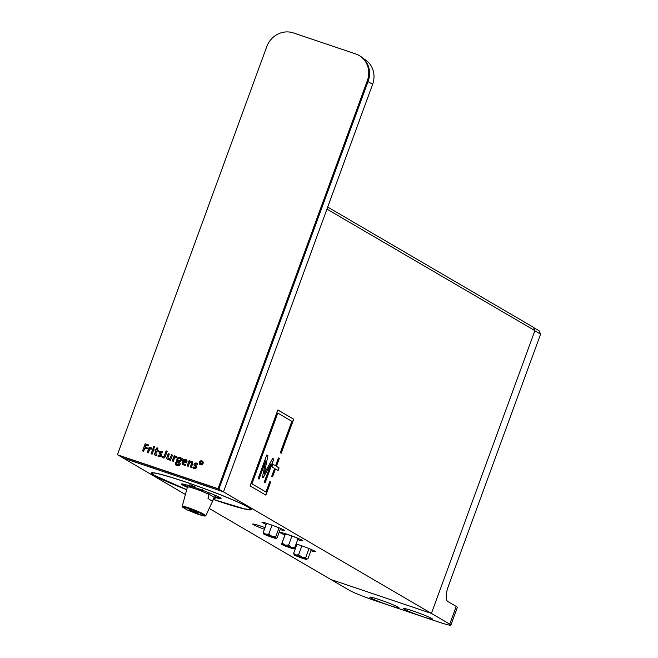 <?xml version="1.0" encoding="UTF-8"?>
<svg xmlns="http://www.w3.org/2000/svg" width="658" height="658" viewBox="0 0 658 658"><rect width="100%" height="100%" fill="white"/><g stroke="black" fill="none" stroke-linecap="round" stroke-linejoin="round"><path stroke-width="0.99" d="M188.698 508.955L191.906 510.09L188.698 508.955M194.546 512.286L200.295 514.753L194.546 512.286M196.874 513.067L196.701 513.544M196.857 513.125L197.351 513.33M189.808 510.213L198.066 513.108L189.808 510.213M188.287 508.33L182.595 507.195L187.209 509.909L198.436 514.482L204.975 516.127L199.892 512.969L188.287 508.33L182.595 507.195L187.209 509.909L198.436 514.482L204.975 516.127L199.892 512.969L188.287 508.33L188.303 507.672C197.91 511.118 203.75 513.799 205.806 515.707L204.975 516.127L205.806 515.707C203.75 513.799 197.91 511.118 188.303 507.672L188.287 508.33M187.464 487.043L189.389 487.027L194.636 488.573L189.389 487.027L189.537 486.106L189.389 487.027L187.448 486.945L182.225 506.323C182.62 505.994 184.643 506.438 188.303 507.672C184.643 506.438 182.62 505.994 182.225 506.323L187.448 486.945L187.308 485.234M213.472 494.569L215.618 496.264L214.327 497.415L212.246 501.174L208.01 498.443L209.022 494.314L208.882 492.324M195.007 487.496L194.636 488.573L201.677 491.172L202.541 489.651L202.014 490.309L196.125 487.981M215.618 496.264L216.449 495.877M189.537 486.106L189.315 485.193L189.537 486.106L193.904 487.233L189.537 486.106M297.934 539.001A7.838 0.535 -159.9 0 0 298.921 539.132A7.838 0.535 -159.9 0 0 291.774 535.908A7.838 0.535 -159.9 0 0 284.24 533.753L284.075 533.416A8.11 0.551 20.1 0 1 284.075 533.367A8.11 0.551 20.1 0 1 284.19 533.325M284.24 533.753A7.838 0.535 -159.9 0 0 285.079 534.304L285.432 533.86L291.946 535.974L298.107 538.524L294.759 547.67L291.321 547.374A6.753 0.461 -159.9 0 0 284.98 545.046A6.753 0.461 -159.9 0 0 281.55 544.207A6.753 0.461 -159.9 0 0 281.55 544.248A6.753 0.461 -159.9 0 0 284.453 545.696A6.753 0.461 -159.9 0 0 290.787 548.024A6.753 0.461 -159.9 0 0 294.208 548.879A6.753 0.461 -159.9 0 0 294.225 548.862A6.753 0.461 -159.9 0 0 291.321 547.374L288.599 545.12L291.946 535.974M288.599 545.12L284.98 545.046L282.085 543.006L281.55 544.207L285.079 534.296M282.085 543.006L285.432 533.86M281.55 544.248L281.731 543.442M294.225 548.862L294.759 547.67M258.948 479.04L265.758 460.797L259.063 479.106L258.15 478.572L266.778 455.007L267.913 455.665L264.269 473.497L272.659 458.445L273.794 459.103L265.174 482.676L264.261 482.141L270.973 463.8L263.184 477.757L262.41 477.305L265.758 460.797M264.269 473.497L267.913 455.665M265.059 482.61L273.679 459.07L272.642 458.462M267.79 455.624L266.761 455.032M263.077 477.692L270.586 464.499M271.713 476.293L274.583 468.438L271.951 466.9L272.914 464.285L275.546 465.823L278.416 457.968L279.296 458.478L276.418 466.333L279.058 467.871L278.095 470.495L275.463 468.957L272.585 476.811L271.713 476.293M272.478 476.746L275.463 468.957M277.989 470.429L279.058 467.871M278.934 467.83L276.302 466.292L279.173 458.437L278.408 457.993M275.431 465.757L272.897 464.309M280.127 529.682L284.791 530.669C285.597 529.855 261.859 521.169 261.958 522.312L266.153 524.566M310.897 550.721A12.157 0.831 -159.9 0 0 315.355 551.651A12.157 0.831 -159.9 0 0 308.495 548.336A12.157 0.831 -159.9 0 0 296.108 543.993M295.697 545.095A12.157 0.831 -159.9 0 0 296.528 545.457M284.84 534.954A12.157 0.831 20.1 0 1 280.086 532.47A12.157 0.831 20.1 0 1 287.727 534.461A12.157 0.831 20.1 0 1 302.919 540.827A12.157 0.831 20.1 0 1 297.696 539.659M265.034 527.634A12.971 0.88 -159.9 0 0 252.73 524.056A12.971 0.88 -159.9 0 0 264.426 529.295M213.414 499.488A53.224 3.619 -159.9 0 0 217.732 500.96A53.224 3.619 -159.9 0 0 251.216 509.605A53.224 3.619 -159.9 0 0 202.475 487.915A53.224 3.619 -159.9 0 0 151.241 473.02A53.224 3.619 -159.9 0 0 186.708 489.716M327.7 207.056L533.432 327.297L534.896 330.637L431.418 613.404L330.793 579.484L209.219 508.428M185.408 494.512L122.882 457.853M431.418 613.404L223.473 491.871L122.849 457.952M534.896 330.637L326.952 209.104L223.473 491.871L372.625 84.298L368.019 81.608L218.867 489.174L368.2 81.099A21.615 20.176 -59.7 0 0 359.942 55.979L359.103 55.486A21.615 20.176 -59.7 0 0 355.608 53.898L293.312 32.9A21.615 20.176 -59.7 0 0 266.737 46.693L117.404 454.768L218.867 489.174L223.473 491.871L123.326 458.108L118.72 455.418L218.867 489.174L218.028 488.688L367.361 80.613A21.615 20.176 -59.7 0 0 359.103 55.486M269.796 481.533L270.668 482.051L265.881 495.137L250.081 485.908L277.873 409.959L293.674 419.195L281.213 453.239L280.333 452.729L291.831 421.301L277.791 413.092L251.915 483.803L265.964 492.011L269.796 481.533M265.964 492.011L251.8 483.762L277.791 413.092M265.766 495.079L270.553 482.01L269.788 481.557M281.106 453.173L293.55 419.154L277.865 409.983M214.105 498.016L215.092 498.583L213.94 498.369M189.915 484.699L194.982 486.83L189.915 484.699M294.365 555.007A6.753 0.461 -159.9 0 0 299.028 557.038A6.753 0.461 -159.9 0 0 305.09 559.094A6.753 0.461 -159.9 0 0 306.488 559.127A6.753 0.461 -159.9 0 0 301.825 557.104A6.753 0.461 -159.9 0 0 295.771 555.039A6.753 0.461 -159.9 0 0 294.085 554.784A6.753 0.461 -159.9 0 0 294.365 555.007L293.641 553.362L296.972 544.256M301.866 545.869L298.617 554.76L301.825 557.104L305.756 557.482L306.488 559.127L307.936 558.815L311.283 549.669A7.838 0.535 -159.9 0 0 311.464 549.66A7.838 0.535 -159.9 0 0 311.473 549.57M311.283 549.669L310.321 549.085M305.756 557.482L309.03 548.55M298.617 554.76L295.771 555.039L293.641 553.362M280.489 528.678A7.838 0.535 -159.9 0 0 280.892 528.687A7.838 0.535 -159.9 0 0 280.9 528.588M276.089 538.26A6.753 0.461 -159.9 0 0 271.918 536.377A6.753 0.461 -159.9 0 0 265.692 534.206A6.753 0.461 -159.9 0 0 263.521 533.803A6.753 0.461 -159.9 0 0 263.628 533.918A6.753 0.461 -159.9 0 0 267.798 535.801A6.753 0.461 -159.9 0 0 274.024 537.973A6.753 0.461 -159.9 0 0 276.179 538.433A6.753 0.461 -159.9 0 0 276.089 538.26L277.15 537.816L276.089 538.26L275.743 536.755L279.017 527.798M277.15 537.816L280.497 528.67L279.74 528.103M275.743 536.755L271.918 536.377L268.818 534.049L272.067 525.158M268.818 534.049L265.692 534.206L263.29 532.404L266.605 523.34M263.29 532.404L263.628 533.918M349.349 590.292A21.615 1.472 -159.9 0 0 375.216 600.672L437.266 621.588A21.615 1.472 -159.9 0 0 450.862 625.1A21.615 1.472 -159.9 0 0 449.735 624.129L431.303 613.363L330.916 579.525L349.349 590.292M533.539 327.544L539.124 330.81L540.596 334.149L448.279 586.41A13.514 4.762 108.6 0 0 447.843 601.519L456.216 606.413A21.615 1.472 20.1 0 1 457.351 607.383L450.862 625.1M370.668 597.892A15.537 1.053 -159.9 0 0 387.2 604.644A15.537 1.053 -159.9 0 0 399.028 607.795A15.537 1.053 -159.9 0 0 384.807 601.544A15.537 1.053 -159.9 0 0 369.911 597.143A15.537 1.053 -159.9 0 0 370.668 597.892M404.209 609.201A15.537 1.053 -159.9 0 0 420.742 615.954A15.537 1.053 -159.9 0 0 432.569 619.104A15.537 1.053 -159.9 0 0 418.348 612.853A15.537 1.053 -159.9 0 0 403.453 608.453A15.537 1.053 -159.9 0 0 404.209 609.201M540.596 334.149L534.847 330.785M194.636 488.573L201.677 491.172L202.014 490.309M184.651 460.222A1.497 1.398 -59.7 0 0 183.738 461.044L185.852 461.76A1.291 1.209 -59.7 0 0 184.651 460.222M183.829 461.077A1.497 1.398 -59.7 0 0 183.821 461.094L185.852 461.76M185.934 461.809A1.291 1.209 -59.7 0 0 186.017 460.937L185.934 460.896M186.017 460.937A1.193 1.119 -59.7 0 0 185.507 460.353M186.165 459.662A2.089 1.949 -59.7 0 0 185.91 459.547A2.92 2.722 -59.7 0 0 184.528 459.374A2.468 2.303 -59.7 0 0 183.031 460.353L182.751 460.773A4.335 4.047 -59.7 0 0 182.134 463.01A2.155 2.015 -59.7 0 0 183.056 464.63M183.821 463.898A1.341 1.25 -59.7 0 0 183.845 463.915A3.668 3.422 -59.7 0 0 185.811 464.309M157.344 450.031L157.986 447.999L156.818 447.95L156.193 449.62L155.247 449.307L154.926 450.179L155.864 450.5L154.712 453.716A2.542 2.377 -59.7 0 0 154.605 454.456A1.012 0.946 -59.7 0 0 155.074 455.196A4.392 4.096 -59.7 0 0 156.653 455.665L156.991 454.736A2.468 2.303 -59.7 0 1 156.012 454.448A0.477 0.444 -59.7 0 1 155.856 454.069A2.229 2.081 -59.7 0 1 156.02 453.387L156.949 450.862L158.249 451.306L158.57 450.426L157.352 450.006M157.969 448.049L156.818 447.95M156.9 447.999L156.275 449.669L155.329 449.356L155.017 450.212M155.864 450.516L154.794 453.765A2.542 2.377 -59.7 0 0 154.688 454.505A1.012 0.946 -59.7 0 0 155.099 455.213M156.086 454.489A0.477 0.444 -59.7 0 0 156.102 454.497A2.468 2.303 -59.7 0 0 156.974 454.777M153.075 448.591L151.069 453.806L152.138 454.168L153.355 450.845L154.054 448.904L153.075 448.591L151.159 453.831M162.74 451.824L162.131 451.528A4.318 4.03 -59.7 0 0 160.815 451.281A1.892 1.768 -59.7 0 0 159.187 452.827A1.25 1.168 -59.7 0 0 159.277 453.535A1.892 1.768 -59.7 0 0 159.705 454.053L160.231 454.464A1.686 1.579 -59.7 0 1 160.601 454.867A0.699 0.658 -59.7 0 1 160.445 455.681A1.341 1.25 -59.7 0 1 159.573 455.797A4.096 3.825 -59.7 0 1 158.685 455.41M158.381 455.221L158.002 456.159M159.524 451.923L159.433 451.873A1.9 1.768 -59.7 0 0 159.104 452.778A1.25 1.168 -59.7 0 0 159.195 453.485A1.892 1.768 -59.7 0 0 159.623 454.004L160.149 454.415A1.686 1.579 -59.7 0 1 160.519 454.818A0.699 0.658 -59.7 0 1 160.355 455.632A1.341 1.25 -59.7 0 1 159.491 455.747A4.096 3.825 -59.7 0 1 158.298 455.163L157.92 456.117A5.692 5.313 -59.7 0 0 159.507 456.718A2.492 2.328 -59.7 0 0 160.906 456.529A1.596 1.489 -59.7 0 0 161.662 454.423A3.241 3.027 -59.7 0 0 160.93 453.666A3.858 3.603 -59.7 0 1 160.445 453.222A0.625 0.584 -59.7 0 1 160.906 452.178A1.67 1.563 -59.7 0 1 161.621 452.317A5.963 5.568 -59.7 0 1 162.378 452.729L162.74 451.816L162.049 451.478A4.318 4.03 -59.7 0 0 160.725 451.232A1.892 1.768 -59.7 0 0 159.433 451.873M167.222 451.224L166.129 450.862L164.138 456.265A1.168 1.086 -59.7 0 1 163.669 456.849A0.699 0.65 -59.7 0 1 163.291 456.907A2.262 2.114 -59.7 0 1 162.444 456.512L162.074 457.516A4.688 4.376 -59.7 0 0 163.291 457.976A1.645 1.53 -59.7 0 0 164.928 457.228A3.496 3.265 -59.7 0 0 165.314 456.446L167.222 451.224L166.129 450.862M166.211 450.911L164.229 456.315A1.168 1.086 -59.7 0 1 163.752 456.899A0.699 0.65 -59.7 0 1 163.381 456.956A2.262 2.114 -59.7 0 1 162.723 456.693M162.526 456.57L162.156 457.565M180.654 457.836A3.693 3.446 -59.7 0 0 179.042 457.417L178.96 457.368A2.097 1.958 -59.7 0 0 177.076 460.37L177.208 460.542A1.012 0.946 -59.7 0 0 176.508 462.204A1.604 1.497 -59.7 0 0 175.546 464.811A4.055 3.783 -59.7 0 0 177.496 465.683A3.068 2.862 -59.7 0 0 179.354 465.387A1.81 1.686 -59.7 0 0 179.741 462.648A4.228 3.948 -59.7 0 0 178.639 462.155L178.178 461.998A2.171 2.023 -59.7 0 1 177.635 461.735L177.644 461.192A0.584 0.551 -59.7 0 1 177.956 461.077A3.734 3.487 -59.7 0 0 179.601 461.48A1.916 1.785 -59.7 0 0 181.304 460.263A1.448 1.349 -59.7 0 0 181.444 459.325L182.118 459.358L182.439 458.47L180.761 457.902A3.693 3.446 -59.7 0 0 178.96 457.368M179.042 457.417A2.097 1.958 -59.7 0 0 177.092 458.865L177.01 458.815M179.354 458.272A1.135 1.061 -59.7 0 0 178.228 460.172A1.752 1.637 -59.7 0 0 179.05 460.592A1.077 1.003 -59.7 0 0 180.276 459.917L180.366 459.662A1.045 0.979 -59.7 0 0 180.234 458.758A1.579 1.472 -59.7 0 0 179.354 458.272M176.953 464.556A2.435 2.27 -59.7 0 0 178.408 464.852A0.897 0.839 -59.7 0 0 178.77 463.273M178.565 460.427A1.752 1.637 -59.7 0 0 179.132 460.641A1.077 1.003 -59.7 0 0 180.366 459.967L180.448 459.712A1.045 0.979 -59.7 0 0 180.317 458.807A1.579 1.472 -59.7 0 0 179.914 458.478M182.439 458.494L180.843 457.952A3.693 3.446 -59.7 0 0 180.777 457.91M177.092 458.865A1.801 1.686 -59.7 0 0 177.158 460.419L177.29 460.592A1.012 0.946 -59.7 0 0 176.591 462.253A1.604 1.497 -59.7 0 0 175.628 464.861A4.055 3.783 -59.7 0 0 176.155 465.247M179.634 462.574A4.228 3.948 -59.7 0 0 178.721 462.204L178.26 462.048A2.171 2.023 -59.7 0 1 177.816 461.85M117.404 454.768L218.028 488.688M202.302 461.028A2.122 1.982 -59.7 0 0 200.164 464.688M203.075 463.462A2.122 1.982 -59.7 0 0 199.481 461.834A2.122 1.982 -59.7 0 0 200.122 464.663A2.122 1.982 -59.7 0 0 203.075 463.462M197.277 464.49L197.647 463.586L196.956 463.24A4.318 4.03 -59.7 0 0 195.632 463.002A1.892 1.768 -59.7 0 0 194.003 464.548A1.25 1.168 -59.7 0 0 194.102 465.255A1.892 1.768 -59.7 0 0 194.529 465.765L195.048 466.177A1.686 1.579 -59.7 0 1 195.418 466.58A0.707 0.658 -59.7 0 1 195.262 467.402A1.341 1.25 -59.7 0 1 194.398 467.509A4.096 3.825 -59.7 0 1 193.205 466.925L192.819 467.879A6.103 5.692 -59.7 0 0 194.324 468.463A2.681 2.5 -59.7 0 0 195.591 468.389A1.62 1.513 -59.7 0 0 196.561 466.185A3.241 3.027 -59.7 0 0 195.829 465.436A3.858 3.603 -59.7 0 1 195.352 464.984A0.625 0.584 -59.7 0 1 195.804 463.939A1.67 1.563 -59.7 0 1 196.528 464.079A5.963 5.568 -59.7 0 1 197.277 464.49A5.963 5.568 -59.7 0 0 197.063 464.359M197.639 463.586L197.038 463.29A4.318 4.03 -59.7 0 0 195.714 463.051A1.892 1.768 -59.7 0 0 194.094 464.597A1.25 1.168 -59.7 0 0 194.184 465.305A1.892 1.768 -59.7 0 0 194.612 465.815L195.13 466.226A1.686 1.579 -59.7 0 1 195.508 466.629A0.707 0.658 -59.7 0 1 195.344 467.451A1.341 1.25 -59.7 0 1 194.48 467.558A4.096 3.825 -59.7 0 1 193.584 467.18M193.279 466.983L192.901 467.928M169.328 454.086L168.366 453.749L166.861 457.59A1.81 1.694 -59.7 0 0 167.724 459.539A2.097 1.958 -59.7 0 0 169.945 459.004A6.169 5.758 -59.7 0 0 169.509 460.024L170.529 460.37L172.454 455.114L171.475 454.793L170.759 456.734L171.475 454.793M167.65 455.681L166.861 457.59M170.677 456.685A11.77 10.989 -59.7 0 1 170.274 457.688A2.352 2.196 -59.7 0 1 169.394 458.618A1.209 1.127 -59.7 0 1 168.127 458.536A0.724 0.674 -59.7 0 1 167.979 457.886A10.454 9.755 -59.7 0 1 168.456 456.479L169.336 454.061L168.275 453.699L167.568 455.632M166.943 457.631A1.81 1.694 -59.7 0 0 167.453 459.424M169.822 459.251A2.097 1.958 -59.7 0 0 170.035 459.054A6.169 5.758 -59.7 0 0 169.6 460.049M168.316 458.659A1.209 1.127 -59.7 0 0 169.484 458.667A2.352 2.196 -59.7 0 0 170.356 457.738A11.77 10.989 -59.7 0 0 170.759 456.734M147.433 447.999L145.13 447.226L145.895 445.129L148.33 445.951L148.683 444.981L145.155 443.788L142.547 450.927L143.633 451.298L144.785 448.164L147.088 448.945L147.433 447.999L145.221 447.259M148.675 445.005L145.155 443.788M145.245 443.837L142.638 450.96M150.205 447.605A7.551 7.049 -59.7 0 1 149.679 448.731A2.591 2.418 -59.7 0 1 150.09 448.295A1.661 1.546 -59.7 0 1 151.817 448.032L151.356 449.126A1.316 1.226 -59.7 0 0 151.356 449.118A1.316 1.226 -59.7 0 0 149.679 449.603A4.622 4.318 -59.7 0 0 149.16 450.615L148.321 452.877L147.26 452.523L149.185 447.259L150.205 447.605L149.267 447.308L147.351 452.548M172.454 455.114L171.384 454.744M192.539 464.046A3.973 3.709 -59.7 0 0 192.843 462.903A1.374 1.283 -59.7 0 0 192.12 461.645A2.237 2.089 -59.7 0 0 189.652 462.064A6.185 5.766 -59.7 0 0 190.088 461.044L189.068 460.707L187.143 465.963L188.213 466.325L189.142 463.783A2.772 2.591 -59.7 0 1 189.537 463.043A1.727 1.612 -59.7 0 1 190.713 462.286A1.193 1.119 -59.7 0 1 191.47 462.533A0.683 0.633 -59.7 0 1 191.634 463.092A3.783 3.529 -59.7 0 1 191.47 463.693L190.261 467.015L191.322 467.369L192.539 464.046M186.905 462.155A2.55 2.385 -59.7 0 0 186.921 460.592A2.089 1.949 -59.7 0 0 185.819 459.498A2.92 2.722 -59.7 0 0 184.437 459.333A2.468 2.303 -59.7 0 0 182.949 460.304L182.661 460.723A4.335 4.047 -59.7 0 0 182.052 462.961A2.155 2.015 -59.7 0 0 183.13 464.671A5.058 4.721 -59.7 0 0 185.597 465.181L185.827 464.252A3.668 3.422 -59.7 0 1 183.763 463.865A1.341 1.25 -59.7 0 1 183.212 462.648A3.084 2.879 -59.7 0 1 183.426 461.834L186.601 462.903A7.222 6.736 -59.7 0 0 186.905 462.155M175.192 456.027A7.551 7.049 -59.7 0 1 174.666 457.154A2.591 2.418 -59.7 0 1 175.077 456.718A1.661 1.546 -59.7 0 1 176.805 456.455L176.344 457.549A1.316 1.226 -59.7 0 0 176.344 457.54A1.316 1.226 -59.7 0 0 174.666 458.026A4.622 4.318 -59.7 0 0 174.148 459.037L173.309 461.299L172.248 460.945L174.173 455.69L175.192 456.027L174.255 455.731L172.338 460.97M154.054 448.904L152.985 448.542M154.803 447.275A0.773 0.716 -59.7 0 0 154.054 446.486A0.773 0.716 -59.7 0 0 153.355 447.399A0.773 0.724 -59.7 0 0 154.803 447.275M158.57 450.426L157.262 449.982M192.276 461.727A1.374 1.283 -59.7 0 0 192.202 461.694A2.237 2.089 -59.7 0 0 189.734 462.113A6.185 5.766 -59.7 0 0 189.858 461.867M190.08 461.069L189.15 460.756L187.234 465.996M190.351 467.048L191.56 463.742A3.783 3.529 -59.7 0 0 191.717 463.142A0.683 0.633 -59.7 0 0 191.56 462.582A1.193 1.119 -59.7 0 0 191.363 462.459M201.562 463.067A0.74 0.691 -59.7 0 0 201.661 461.677L200.961 461.439L200.114 463.775L200.764 462.928L201.562 464.26L201.562 463.067M202.771 463.364A1.777 1.661 -59.7 0 0 200.929 461.126A1.777 1.661 -59.7 0 0 199.876 464.005A1.777 1.661 -59.7 0 0 202.771 463.364M201.225 463.084L201.578 464.219M176.796 456.463A1.661 1.546 -59.7 0 0 175.16 456.767A2.591 2.418 -59.7 0 0 174.748 457.203A7.551 7.049 -59.7 0 0 174.946 456.841M151.809 448.04A1.661 1.546 -59.7 0 0 150.172 448.345A2.591 2.418 -59.7 0 0 149.761 448.781A7.551 7.049 -59.7 0 0 149.958 448.419M177.232 462.706A1.308 1.217 -59.7 0 0 176.624 463.018A0.855 0.798 -59.7 0 0 176.583 464.301A2.435 2.27 -59.7 0 0 178.326 464.803A0.897 0.839 -59.7 0 0 178.589 463.183L177.232 462.706M363.512 58.677L364.368 59.179A21.615 20.176 120.3 0 1 372.625 84.298M209.022 494.314L201.677 491.172L210.856 495.203L214.327 497.415M251.142 509.004L250.385 509.596L244.208 508.815L213.439 499.438A52.418 3.561 -159.9 0 0 217.485 500.812A52.418 3.561 -159.9 0 0 240.483 503.312A52.418 3.561 -159.9 0 0 160.897 474.451A52.418 3.561 -159.9 0 0 186.716 489.659L153.997 475.208L151.644 472.765M187.341 487.348A21.072 1.431 20.1 0 1 187.398 485.185A21.072 1.431 20.1 0 1 215.676 495.523A21.072 1.431 20.1 0 1 214.475 497.267M214.878 496.774A20.538 1.398 -159.9 0 0 220.463 497.974M182.241 483.984A20.538 1.398 -159.9 0 0 187.489 486.764M449.735 624.129L456.216 606.413M367.361 80.613L368.2 81.099M182.241 506.438L182.595 507.195L182.241 506.438M216.104 496.05L214.327 497.53L205.806 515.707L214.327 497.53M216.375 495.926L215.553 496.313M220.701 497.859L219.846 497.58C214.171 494.61 205.107 491.024 192.654 486.813C176.615 482.026 183.631 484.666 181.904 483.992L182.126 483.745"/></g></svg>
